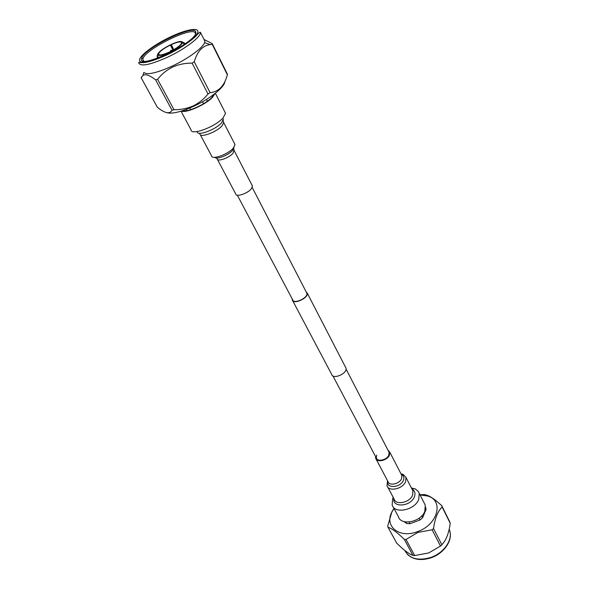 <?xml version="1.0" encoding="UTF-8"?>
<svg xmlns="http://www.w3.org/2000/svg" width="589" height="589" viewBox="0 0 589 589"><rect width="100%" height="100%" fill="white"/><g stroke="black" fill="none" stroke-linecap="round" stroke-linejoin="round"><path stroke-width="0.88" d="M401.963 475.014L401.507 474.844M401.396 474.624L401.764 474.712L401.396 474.624M417.557 520.89L412.963 522.605M420.053 494.929L427.71 496.026C444.113 500.481 437.907 524.696 417.564 531.602C398.996 539.016 383.608 525.749 392.274 511.333L394.041 508.535M432.127 529.791L417.866 532.412L406.005 539.472L414.685 555.552L428.696 552.961L440.506 546.069L432.127 529.791L433.533 528.524L441.883 544.81L444.695 541.122C447.441 536.55 449.289 530.601 450.217 523.29L442.14 507.019C437.863 511.105 434.991 518.268 433.533 528.524M419.957 494.731L424.883 494.569L428.807 495.953C432.503 497.815 436.824 501.07 441.779 505.723L442.14 507.019M441.779 505.723L450.217 523.29M441.883 544.81L440.506 546.069M425.619 507.239L426.083 509.33L422.659 517.606L420.009 519.977L409.966 523.724L406.741 523.547L404.017 521.596M409.068 522.038L409.966 523.724M406.741 523.547L405.902 521.979M420.009 519.977L419.096 518.21M421.768 515.883L422.659 517.606M426.083 509.33L425.582 508.359M414.685 555.552L412.992 555.427L404.297 539.362C397.2 532.39 391.766 528.355 387.996 527.258L396.706 543.117C402.795 549.191 407.824 553.13 411.807 554.941L412.992 555.427M387.996 527.258L387.739 525.933L391.943 511.701L393.967 508.403M406.005 539.472L404.297 539.362M143.716 61.05L142.81 59.688L143.024 58.539C145.638 49.078 191.999 26.174 195.217 32.822L195.474 33.985M189.746 41.12L186.183 43.895M141.61 58.436L141.728 58.068C144.474 48.32 192.272 24.701 195.614 31.511L195.879 32.734C196.056 42.629 136.722 70.606 141.61 58.436M184.725 44.028L184.386 43.365L183.569 44.823M181.662 46.73L181.103 47.201M159.405 57.45L157.322 56.684M157.175 56.021L157.734 54.122L158.566 53.724L159.177 54.873M158.566 53.724C159.862 51.28 163.786 48.386 170.339 45.066L173.343 49.955M172.989 50.153L170.339 45.066M171.171 44.668C177.554 41.863 181.044 41.223 181.655 42.747L182.494 42.408C181.949 40.678 178.187 41.348 171.222 44.418L173.784 49.697M141.397 77.041L141.191 77.822L157.351 107.257C164.898 113.382 169.787 114.369 172.032 110.217L155.614 79.876C149.702 75.23 145.468 73.75 142.913 75.444L143.819 72.462C147.169 75.193 156.645 73.065 172.253 66.078C187.979 58.782 202.903 47.856 204.619 42.599L204.891 41.23L204.096 39.647M166.915 112.713C172.076 114.075 180.933 111.962 193.494 106.381C209.736 99.018 224.571 87.224 224.814 81.761M173.998 109.716C180.72 109.797 187.088 108.545 193.096 105.954C198.949 103.082 203.919 99.099 208.005 94.004L192.124 63.133C185.233 63.052 178.725 64.363 172.592 67.058C166.621 70.047 161.614 74.14 157.587 79.324L173.998 109.716L172.032 110.217M142.913 75.444L141.191 77.822M155.614 79.876L157.587 79.324M203.558 103.73L202.528 101.757M206.496 99.408L207.416 101.19M189.754 108.03L190.63 109.687M186.941 110.622L186.293 109.399M214.087 94.24L211.863 97.413C205.716 104.194 187.368 112.499 182.561 110.717M192.124 63.133L194.26 61.771L210.089 92.642C218.644 91.869 224.402 85.92 227.354 74.796L212.254 44.403L210.104 44.609C202.564 45.64 197.286 51.361 194.26 61.771M212.254 44.403L227.376 74.126L212.298 43.777M203.993 39.426L212.298 43.689M227.354 74.796L227.376 74.126M208.005 94.004L210.089 92.642M182.428 42.018L184.431 43.026L184.858 43.939M158.927 54.777L158.507 53.989L157.668 54.387L157.101 56.264M169.102 53.143L168.874 52.502C162.792 55.197 159.104 56.029 157.808 54.991L157.668 54.387M168.874 52.502L169.345 53.025M184.386 43.365L182.457 42.666L181.611 43.063C180.455 45.486 176.509 48.408 169.779 51.832L169.949 52.723M182.457 42.666L182.384 42.887C180.889 45.508 176.671 48.578 169.72 52.097M182.494 42.408L184.431 43.107M157.734 54.122C159.118 51.486 163.337 48.386 170.39 44.808M168.925 52.23C162.557 55.02 159.082 55.653 158.5 54.151L158.507 53.989M292.247 299.013L292.291 299.956C293.175 304.925 308.371 298.218 307.289 293.322L306.111 291.761M292.681 300.692L331.717 374.464C332.895 379.817 347.385 373.603 346.023 368.309L345.537 367.227M237.352 195.217L292.652 299.786C293.491 304.513 307.951 298.13 306.921 293.477L306.508 292.534M181.037 111.188L191.05 129.867C190.961 135.919 215.441 126.834 223.143 117.837L225.521 113.235L224.954 112.116M181.441 111.071C185.91 113.441 205.944 104.57 212.577 97.229L215.014 93.518M200.319 134.756L211.525 155.82C211.642 160.252 228.333 154.289 233.465 147.92L235.011 144.577L234.584 143.745M217.444 159.457L235.733 193.995C235.983 197.455 247.917 193.413 251.444 188.642L252.46 186.072L252.121 185.417M393.157 506.886L398.429 516.715C400.925 526.051 420.988 522.053 424.816 511.318L425.265 505.141L424.257 503.161M393.231 497.388L392.686 498.463L392.156 505.016C394.601 514.293 414.811 510.177 418.735 499.45L419.228 493.302L418.426 491.631L415.584 489.098L411.372 487.898M387.591 480.808L386.988 485.66C388.615 492.036 402.736 489.069 405.585 481.677L405.976 477.399L403.126 474.388L400.976 473.806M375.554 456.541L375.672 458.286C376.791 462.873 387.223 460.569 389.425 455.209L389.771 452.109L387.923 450.077M376.643 455.091L376.319 457.992C377.335 462.151 386.796 460.061 388.799 455.201L389.115 452.381L388.674 451.527M449.179 529.209L449.657 530.483C452.97 539.657 444.047 552.88 431.141 557.363C418.271 561.162 409.473 558.843 404.746 550.406M170.169 51.641L170.928 50.345L172.768 50.279M138.768 62.854C140.396 66.896 149.996 65.004 167.57 57.192C184.99 49.093 200.989 36.93 200.496 32.447C200.157 31.806 198.868 32.748 196.63 35.274C194.51 38.138 181.736 48.004 166.739 54.976C154.797 60.365 146.352 62.927 141.397 62.655C138.916 62.309 138.04 62.368 138.768 62.854M170.383 36.938C155.305 44.072 140.999 54.416 139.63 59.379C138.017 64.444 150.6 62.522 166.746 54.873C182.877 47.289 197.587 36.282 197.904 31.769C198.464 27.146 185.461 29.737 170.383 36.938M233.988 150.202L233.082 153.169C229.357 157.83 217.245 162.13 217.135 158.868L216.524 157.999M214.816 157.322C216.391 159.95 228.827 155.054 232.699 150.247L234.098 147.117M223.437 121.923L223.695 122.549L222.053 125.803C216.745 132.061 199.907 138.253 199.914 133.998L199.45 133.269M197.249 131.619C196.682 136.619 215.655 129.779 221.641 122.755L223.415 119.007M401.242 474.329L401.352 474.373C403.774 475.61 404.444 477.62 403.369 480.41C400.402 487.942 385.824 488.723 387.864 481.323M376.157 459.214L387.996 481.574C389.182 486.227 399.475 484.055 401.573 478.673L401.867 475.537L401.367 474.572M411.961 489.039C414.877 490.77 415.672 493.405 414.347 496.939C410.688 506.658 392.068 507.976 393.835 498.522M387.672 486.941L394.129 499.082C395.801 505.509 409.804 502.638 412.572 495.231L412.933 490.939L412.241 489.592M449.127 529.423L449.657 530.483C453.125 540.209 444.113 553.218 431.413 557.665M427.71 496.026L428.807 495.953M441.831 505.885L449.908 522.141M392.274 511.333L391.943 511.701M431.354 557.687C421.312 560.956 413.316 559.83 407.367 554.308M143.532 61.02L142.81 59.688M195.217 32.822L195.614 31.511M143.024 58.539L141.728 58.068M157.432 57.133L157.904 58.024M204.619 42.599L210.104 44.609M204.891 41.23L200.496 32.447M184.431 43.026L184.887 43.917M157.808 54.991L157.248 56.949M182.384 42.887L184.305 43.623M158.5 54.151L158.787 54.689M332.918 375.929L376.761 458.831M252.21 187.449L306.876 293.248M307.244 293.086L345.964 368.059M346.06 369.06L389.115 452.381M252.46 186.072L234.208 150.703L233.752 148.693M235.004 144.541L223.695 122.549L223.209 120.502M225.521 113.235L215.346 93.261M403.126 474.388L401.352 474.373L401.867 475.537L389.771 452.109M412.057 489.231L405.976 477.399M401.617 475.051L401.985 475.051M393.312 497.55L392.848 498.11M411.792 488.715L414.649 488.664M425.265 505.141L419.228 493.302"/></g></svg>
